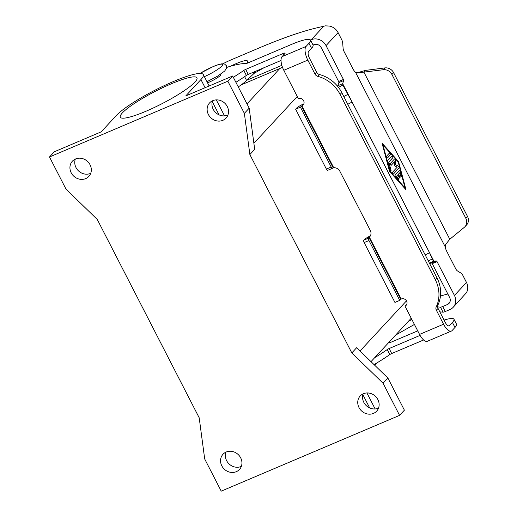 <?xml version="1.0" encoding="UTF-8"?>
<svg xmlns="http://www.w3.org/2000/svg" width="517" height="517" viewBox="0 0 517 517"><rect width="100%" height="100%" fill="white"/><g stroke="black" fill="none" stroke-linecap="round" stroke-linejoin="round"><path stroke-width="0.78" d="M222.93 63.778A17.513 2.856 152.8 0 1 223.144 63.669A17.513 2.856 152.8 0 1 230.931 59.933L258.371 48.275A142.55 23.239 152.8 0 1 314.872 28.332L325.342 25.85L329.251 26.057A11.406 10.269 -137.2 0 1 338.086 32.616L341.698 39.647A4.071 1.641 -113 0 1 342.681 42.846L343.107 48.378A4.071 1.641 67 0 0 344.089 51.577L353.066 69.052A6.107 2.462 67 0 0 355.476 72.218L357.085 72.955L383.284 69.73A8.143 7.335 42.8 0 1 391.918 74.474L393.605 72.651A8.143 7.335 -137.2 0 0 384.971 67.908L365.622 70.377L363.936 72.193L449.796 239.261L464.292 227.344A8.143 7.335 -137.2 0 0 464.945 226.73A8.143 7.335 -137.2 0 0 465.823 218.284L391.918 74.474M399.828 176.846A1.021 0.414 -113 0 1 399.925 178.113A1.021 0.414 -113 0 1 399.227 177.499L397.851 174.817L396.533 176.207L398.174 177.945A1.021 0.414 -113 0 1 398.652 178.921A1.021 0.414 -113 0 1 398.536 179.612A1.021 0.414 -113 0 1 398.109 179.405L395.576 176.581A1.021 0.414 -113 0 1 395.15 174.959L399.318 170.455A1.021 0.414 -113 0 1 399.376 170.416A1.021 0.414 -113 0 1 400.268 171.515L401.412 175.838A1.021 0.414 -113 0 1 401.315 176.614A1.021 0.414 -113 0 1 400.429 175.509L399.712 172.807L398.452 174.171L399.828 176.846L398.394 174.19L399.712 172.807M399.899 178.119A1.021 0.414 67 0 0 399.777 176.872M397.851 174.817L396.591 176.181M398.51 179.619A1.021 0.414 67 0 0 398.588 178.914A1.021 0.414 67 0 0 398.116 177.971L396.533 176.207M401.289 176.62A1.021 0.414 67 0 0 401.354 175.864L400.21 171.541A1.021 0.414 67 0 0 399.35 170.429M387.524 157.905A1.021 0.414 -113 0 1 387.459 157.95A1.021 0.414 -113 0 1 386.722 157.258A1.021 0.414 -113 0 1 386.606 156.121L389.314 153.194A1.021 0.414 -113 0 1 389.372 153.155A1.021 0.414 -113 0 1 390.115 153.846A1.021 0.414 -113 0 1 390.232 154.984L387.524 157.905L390.173 155.01A1.021 0.414 67 0 0 390.07 153.904A1.021 0.414 67 0 0 389.346 153.168M405.037 187.897L398.187 161.95L383 145.012L389.792 170.978L405.037 187.897L389.792 170.978M398.536 161.575L405.961 189.681L389.501 171.327L382.082 143.222L398.536 161.575L382.115 143.345M405.871 189.584L398.478 161.601M383 145.012L389.85 170.953M391.033 170.371A1.021 0.414 -113 0 1 390.942 171.14A1.021 0.414 -113 0 1 390.057 170.041L387.711 161.175A1.021 0.414 -113 0 1 387.744 160.444L391.847 156.018A1.021 0.414 -113 0 1 391.905 155.979A1.021 0.414 -113 0 1 392.642 156.67A1.021 0.414 -113 0 1 392.765 157.808L388.836 162.047L391.033 170.371L388.778 162.067L392.707 157.834A1.021 0.414 67 0 0 392.603 156.729A1.021 0.414 67 0 0 391.88 155.992M390.917 171.153A1.021 0.414 67 0 0 390.981 170.39M395.647 164.697L398.439 166.112A1.021 0.414 -113 0 1 399.066 166.991A1.021 0.414 -113 0 1 399.092 167.922L393.534 173.919A1.021 0.414 -113 0 1 393.476 173.964A1.021 0.414 -113 0 1 392.733 173.273A1.021 0.414 -113 0 1 392.616 172.135L397.25 167.133L394.62 165.802L394.49 161.776L391.285 165.233A1.021 0.414 -113 0 1 391.227 165.278A1.021 0.414 -113 0 1 390.484 164.587A1.021 0.414 -113 0 1 390.367 163.45L394.503 158.984A1.021 0.414 -113 0 1 394.561 158.939A1.021 0.414 -113 0 1 395.156 159.365A1.021 0.414 -113 0 1 395.511 160.412L395.647 164.697L395.453 160.438A1.021 0.414 67 0 0 395.117 159.417A1.021 0.414 67 0 0 394.536 158.958M393.443 173.97A1.021 0.414 67 0 0 393.476 173.945L399.04 167.941A1.021 0.414 67 0 0 399.008 167.017A1.021 0.414 67 0 0 398.381 166.138L395.589 164.716M391.195 165.285A1.021 0.414 67 0 0 391.227 165.259L394.49 161.776M337.653 86.345L337.866 85.706L342.674 83.664L342.842 85.085L352.083 102.062L429.517 252.729L433.349 261.195L436.38 260.988A1.021 0.414 -113 0 1 437.046 261.615L454.437 295.446A11.406 10.269 42.8 0 1 453.196 307.279A11.406 10.269 42.8 0 1 449.971 309.534L445.286 311.525A4.071 0.666 152.8 0 1 443.056 312.178L439.825 311.861M453.196 307.279L466.347 292.816A11.406 10.269 -137.2 0 0 466.483 282.444L462.87 275.412A4.071 1.641 67 0 0 461.028 273.138L457.5 270.96A4.071 1.641 -113 0 1 455.664 268.685L446.682 251.21A6.107 2.462 -113 0 1 445.279 246.958L445.376 244.754L449.796 239.261M429.537 263.379L434.047 261.46L342.674 83.664L343.65 80.562A1.021 0.414 67 0 0 343.43 79.456L326.04 45.625A11.406 10.269 42.8 0 0 311.292 39.693L310.484 40.042M342.816 85.046L338.448 87.354M247.598 63.068L247.443 61.148A18.328 2.986 -27.2 0 0 247.385 60.954A18.328 2.986 -27.2 0 0 230.621 66.215M313.056 45.044L313.864 44.701A5.7 5.131 -137.2 0 1 321.238 47.661L338.629 81.499A1.021 0.414 -113 0 1 338.848 82.604L337.866 85.706M238.266 86.921A36.655 5.978 -27.2 0 0 246.596 80.49L253.866 73.601A2.036 0.33 152.8 0 1 254.926 72.871L264.084 67.682M356.685 72.942L365.622 70.377M465.823 218.284L467.51 216.461L393.605 72.651M429.453 263.211L433.356 261.214M437.602 306.891L440.484 307.169A4.071 0.666 -27.2 0 0 442.714 306.523L447.405 304.532A5.7 5.131 -137.2 0 0 449.014 303.401A5.7 5.131 -137.2 0 0 449.635 297.488L432.244 263.651A1.021 0.414 67 0 0 431.579 263.03L429.569 263.437M467.51 216.461A8.143 7.335 42.8 0 1 466.631 224.908L464.945 226.73M414.421 324.443L395.563 335.139M447.825 293.973A142.55 23.239 -27.2 0 0 440.465 296.054M408.178 321.522L411.849 319.441M75.346 159.062A11.2 10.082 -137.2 0 0 78.494 170.888A11.2 10.082 -137.2 0 0 90.494 173.415A11.2 10.082 -137.2 0 0 90.727 173.311M75.579 158.958A11.2 10.082 42.8 0 1 88.924 162.978A11.2 10.082 42.8 0 1 88.846 176.4A11.2 10.082 42.8 0 1 85.68 178.617A11.2 10.082 42.8 0 1 72.335 174.597A11.2 10.082 42.8 0 1 72.412 161.175A11.2 10.082 42.8 0 1 75.579 158.958M212.539 100.77A11.2 10.082 -137.2 0 0 215.686 112.596A11.2 10.082 -137.2 0 0 227.687 115.123A11.2 10.082 -137.2 0 0 227.919 115.02M212.765 100.666A11.2 10.082 42.8 0 1 226.116 104.686A11.2 10.082 42.8 0 1 226.032 118.102A11.2 10.082 42.8 0 1 222.872 120.325A11.2 10.082 42.8 0 1 209.527 116.306A11.2 10.082 42.8 0 1 209.605 102.883A11.2 10.082 42.8 0 1 212.765 100.666M363.154 393.838A11.2 10.082 -137.2 0 0 366.301 405.664A11.2 10.082 -137.2 0 0 378.308 408.191A11.2 10.082 -137.2 0 0 378.541 408.087M363.386 393.734A11.2 10.082 42.8 0 1 376.731 397.754A11.2 10.082 42.8 0 1 376.654 411.177A11.2 10.082 42.8 0 1 373.487 413.393A11.2 10.082 42.8 0 1 360.142 409.374A11.2 10.082 42.8 0 1 360.22 395.951A11.2 10.082 42.8 0 1 363.386 393.734M225.961 452.129A11.2 10.082 -137.2 0 0 229.109 463.956A11.2 10.082 -137.2 0 0 241.116 466.483A11.2 10.082 -137.2 0 0 241.349 466.379M226.194 452.026A11.2 10.082 42.8 0 1 239.539 456.046A11.2 10.082 42.8 0 1 239.461 469.468A11.2 10.082 42.8 0 1 236.295 471.685A11.2 10.082 42.8 0 1 222.95 467.665A11.2 10.082 42.8 0 1 223.027 454.243A11.2 10.082 42.8 0 1 226.194 452.026M220.681 74.189L220.811 74.435A10.185 1.661 152.8 0 1 208.739 82.339A10.185 1.661 152.8 0 1 207.543 82.823M171.379 83.767A43.092 7.025 152.8 0 1 196.964 77.834A43.092 7.025 152.8 0 1 145.891 111.284A43.092 7.025 152.8 0 1 120.306 117.223A43.092 7.025 152.8 0 1 171.379 83.767M49.49 156.981L54.304 151.778L101.19 131.854L116.344 115.498A50.22 8.188 152.8 0 1 164.316 85.609A50.22 8.188 152.8 0 1 203.297 74.571A50.22 8.188 152.8 0 1 200.926 79.56L185.771 95.916L232.656 75.999L249.188 108.163L254.694 149.368L249.873 154.57L244.367 113.365L227.835 81.201L49.49 156.981L66.021 189.144L97.248 219.421L199.194 417.781L204.7 458.986L221.231 491.15L399.576 415.371L383.045 383.207L351.818 352.93L249.873 154.57M366.928 392.959L375.038 408.747A50.22 8.188 152.8 0 1 375.129 408.947M399.576 415.371L404.397 410.168L387.866 378.005L356.633 347.728L351.818 352.93M246.939 80.174L281.836 65.342M282.573 67.533A24.435 21.998 -137.2 0 0 279.826 68.483L241.135 84.917M383.045 383.207L387.866 378.005M244.367 113.365L249.188 108.163M227.835 81.201L232.656 75.999M451.386 331.074A11.406 4.601 -113 0 1 443.554 324.217L436.361 310.219A4.071 3.664 -137.2 0 1 436.238 306.82A32.584 29.333 42.8 0 0 435.282 279.658L436.968 277.836A32.584 29.333 42.8 0 1 437.925 305.004A4.071 3.664 -137.2 0 0 438.048 308.397L445.24 322.395A5.7 2.301 67 0 0 449.157 325.82A5.7 2.301 67 0 0 449.499 325.581L452.414 322.434A32.584 5.312 -27.2 0 0 453.952 319.202L456.524 324.204A32.584 5.312 -27.2 0 1 454.979 327.442L452.071 330.583A11.406 4.601 -113 0 1 451.386 331.074L427.378 341.272A11.406 4.601 67 0 1 419.546 334.415L405.005 306.122A4.071 3.664 -137.2 0 0 406.155 305.314A4.071 3.664 -137.2 0 0 406.188 300.435A4.071 3.664 -137.2 0 0 401.334 298.975L399.731 300.396L394.93 302.432L364.162 242.57A2.036 0.821 -113 0 1 363.845 240.134L364.252 239.694A6.107 0.995 152.8 0 1 367.742 237.264L370.463 235.674M369.913 236.547L368.647 238.091L363.845 240.134M233.322 77.291A61.096 9.959 -27.2 0 0 243.798 70.422A2.036 0.33 152.8 0 1 245.685 69.401L282.721 53.665A4.071 0.666 152.8 0 1 285.138 53.102A4.071 0.666 152.8 0 1 284.951 53.503L282.036 56.65A11.406 4.601 67 0 0 283.807 70.299L298.348 98.592A4.071 3.664 42.8 0 1 303.201 100.052A4.071 3.664 42.8 0 1 303.175 104.932A4.071 3.664 42.8 0 1 302.025 105.739L300.422 107.161L331.184 167.023A2.036 0.821 67 0 0 332.586 168.251A2.036 0.821 67 0 0 332.709 168.161L333.711 167.708A6.107 5.5 42.8 0 1 339.889 171.295L370.321 230.504A6.107 5.5 -137.2 0 1 369.661 236.844A6.107 5.5 -137.2 0 1 369.384 237.116L369.287 237.49L367.742 237.264M399.731 300.396L368.964 240.528A2.036 0.821 -113 0 1 368.647 238.091M453.952 319.202A32.584 5.312 -27.2 0 0 444.071 320.12M417.723 330.867L390.71 342.344A2.036 0.33 152.8 0 1 389.611 342.668A81.46 13.28 -27.2 0 0 388.603 342.655M374.631 357.738A61.096 9.959 -27.2 0 0 387.252 349.557A2.036 0.33 152.8 0 1 389.133 348.536L420.069 335.391M374.062 364.621A61.096 9.959 -27.2 0 0 389.824 354.559A2.036 0.33 152.8 0 1 391.705 353.538L423.617 339.979M405.005 306.122L406.692 304.3A4.071 3.664 -137.2 0 0 406.821 304.242M435.282 279.658L340.102 94.456A32.584 29.333 -137.2 0 0 317.8 76.354A4.071 3.664 42.8 0 1 315.008 74.093L307.815 60.095A11.406 4.601 -113 0 1 306.045 46.446L308.959 43.305A32.584 5.312 -27.2 0 0 310.497 40.068A32.584 5.312 -27.2 0 0 291.155 44.559L247.255 63.216A2.036 0.33 152.8 0 1 246.157 63.539A81.46 13.28 -27.2 0 0 229.852 66.434A28.513 4.647 -27.2 0 0 226.75 67.43M436.968 277.836L341.789 92.633A32.584 29.333 -137.2 0 0 319.487 74.538A4.071 3.664 42.8 0 1 316.695 72.27L309.502 58.272A5.7 2.301 67 0 1 308.617 51.448L311.531 48.307A32.584 5.312 -27.2 0 0 313.069 45.076L310.497 40.068M300.422 107.161L295.621 109.197L296.629 108.111A6.107 0.995 152.8 0 1 303.582 103.975L303.712 103.917A4.071 3.664 42.8 0 0 303.841 103.859M295.621 109.197L326.382 169.065A2.036 0.821 67 0 0 327.784 170.287A2.036 0.821 67 0 0 327.907 170.203M235.894 82.293A61.096 9.959 -27.2 0 0 246.37 75.424A2.036 0.33 152.8 0 1 248.25 74.403L281.028 60.476M454.437 295.446L466.483 282.444M445.279 246.958L355.476 72.218M338.086 32.616L326.04 45.625M311.292 39.693L323.868 26.128M343.65 80.562L338.848 82.604M343.43 79.456L338.629 81.499M244.619 76.639L246.596 80.49M253.201 72.302L253.866 73.601M254.377 71.805L254.926 72.871M383.284 69.73L384.971 67.908M352.083 102.062L347.779 104.292M348.006 94.327L343.779 96.511M436.38 260.988L431.579 263.03M447.405 304.532L450.016 301.708M443.056 312.178L440.484 307.169M445.286 311.525L442.714 306.523M437.046 261.615L432.244 263.651M432.535 258.797L428.302 260.982M429.517 252.729L425.207 254.952M200.047 73.446A16.292 2.656 152.8 0 1 212.894 66.738A16.292 2.656 152.8 0 1 221.98 65.905A16.292 2.656 152.8 0 1 204.37 76.658M200.926 79.56L205.107 87.703M212.267 101.629L219.072 114.877M369.694 407.945L362.882 394.697M282.334 66.887L281.41 67.882M247.003 103.911L279.826 68.483M253.879 143.299L297.262 96.472M360.026 351.011L406.478 300.868M400.74 299.304L369.054 237.652M369.384 237.116L401.205 299.033M368.964 240.528L364.162 242.57M419.546 334.415L443.554 324.217M448.743 325.897L449.499 325.581M389.824 354.559L387.252 349.557M391.705 353.538L389.133 348.536M454.979 327.442L452.414 322.434M436.361 310.219L438.048 308.397M436.238 306.82L437.925 305.004M307.815 60.095L283.807 70.299M301.896 105.791L333.711 167.708M340.102 94.456L341.789 92.633M333.116 167.721L301.43 106.069M331.184 167.023L326.382 169.065M302.025 105.739L303.712 103.917M282.036 56.65L306.045 46.446M243.798 70.422L246.37 75.424M245.685 69.401L248.25 74.403M282.721 53.665L283.465 55.106M308.959 43.305L311.531 48.307M315.008 74.093L316.695 72.27M317.8 76.354L319.487 74.538M199.956 73.446L213.069 66.615C216.882 64.98 219.919 64.037 222.194 63.804L224.604 64.089L226.388 65.691L226.653 68.076L224.643 71.088L217.47 76.232L206.962 81.699M224.527 115.879L216.313 99.884M209.165 85.977L203.297 74.571M376.757 363.012L374.67 365.215M370.999 361.654L411.228 318.233M332.586 168.251L327.784 170.287"/></g></svg>
